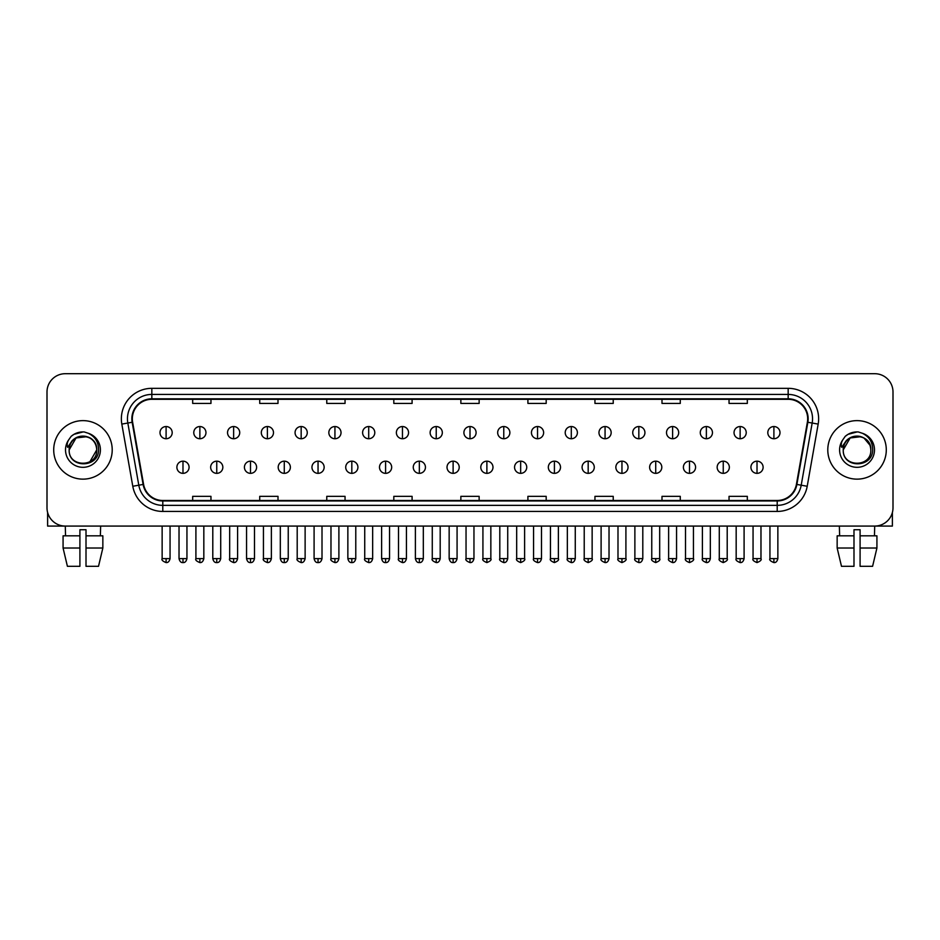 <?xml version="1.0" encoding="UTF-8"?>
<svg xmlns="http://www.w3.org/2000/svg" width="940" height="940" viewBox="0 0 940 940"><rect width="100%" height="100%" fill="white"/><g stroke="black" fill="none" stroke-linecap="round" stroke-linejoin="round"><path stroke-width="1.41" d="M53.709 449.884A29.258 29.258 0 0 0 82.967 479.142A29.258 29.258 0 0 0 112.213 449.884A29.258 29.258 0 0 0 82.967 420.627A29.258 29.258 0 0 0 53.709 449.884A29.258 29.258 0 0 0 82.967 479.142A29.258 29.258 0 0 0 112.213 449.884A29.258 29.258 0 0 0 82.967 420.627A29.258 29.258 0 0 0 53.709 449.884M827.788 449.884A29.258 29.258 0 0 0 857.033 479.142A29.258 29.258 0 0 0 886.291 449.884A29.258 29.258 0 0 0 857.033 420.627A29.258 29.258 0 0 0 827.788 449.884A29.258 29.258 0 0 0 857.033 479.142A29.258 29.258 0 0 0 886.291 449.884A29.258 29.258 0 0 0 857.033 420.627A29.258 29.258 0 0 0 827.788 449.884M132.329 418.805A19.505 19.505 0 0 1 151.834 399.3L788.167 399.3A19.505 19.505 0 0 1 807.378 422.189L796.415 484.359A19.505 19.505 0 0 1 777.204 500.48L162.796 500.48A19.505 19.505 0 0 1 143.585 484.359L132.622 422.189A19.505 19.505 0 0 1 132.329 418.805M131.847 418.805A19.987 19.987 0 0 0 132.152 422.272L143.115 484.441A19.987 19.987 0 0 0 162.796 500.961L777.204 500.961A19.987 19.987 0 0 0 796.885 484.441L807.848 422.272A19.987 19.987 0 0 0 788.167 398.807L151.834 398.807A19.987 19.987 0 0 0 131.847 418.805M121.824 424.093A30.48 30.48 0 0 1 151.834 388.326L788.167 388.326A30.48 30.48 0 0 1 818.176 424.093L807.213 486.262A30.48 30.48 0 0 1 777.204 511.442L162.796 511.442A30.48 30.48 0 0 1 132.787 486.262L121.824 424.093L127.828 423.035A24.381 24.381 0 0 1 151.834 394.424L788.167 394.424A24.381 24.381 0 0 1 812.172 423.035L801.209 485.204A24.381 24.381 0 0 1 777.204 505.356L162.796 505.356A24.381 24.381 0 0 1 138.791 485.204L127.828 423.035A24.381 24.381 0 0 1 127.452 418.805M893 391.98A18.283 18.283 0 0 0 874.717 373.697L65.283 373.697A18.283 18.283 0 0 0 47 391.98L47 507.788A18.283 18.283 0 0 0 65.283 526.071L874.717 526.071A18.283 18.283 0 0 0 893 507.788L893 391.98L893 507.788M796.885 484.441L801.209 485.204L812.172 423.035L818.176 424.093M460.859 399.3L460.859 403.424L479.142 403.424L479.142 399.3M393.813 399.3L393.813 403.424L412.096 403.424L412.096 399.3M326.768 399.3L326.768 403.424L345.051 403.424L345.051 399.3M259.722 399.3L259.722 403.424L278.005 403.424L278.005 399.3M192.677 399.3L192.677 403.424L210.959 403.424L210.959 399.3M527.904 399.3L527.904 403.424L546.187 403.424L546.187 399.3M594.949 399.3L594.949 403.424L613.232 403.424L613.232 399.3M661.995 399.3L661.995 403.424L680.278 403.424L680.278 399.3M729.041 399.3L729.041 403.424L747.323 403.424L747.323 399.3M479.142 500.48L479.142 496.344L460.859 496.344L460.859 500.48M412.096 500.48L412.096 496.344L393.813 496.344L393.813 500.48M345.051 500.48L345.051 496.344L326.768 496.344L326.768 500.48M278.005 500.48L278.005 496.344L259.722 496.344L259.722 500.48M210.959 500.48L210.959 496.344L192.677 496.344L192.677 500.48M546.187 500.48L546.187 496.344L527.904 496.344L527.904 500.48M613.232 500.48L613.232 496.344L594.949 496.344L594.949 500.48M680.278 500.48L680.278 496.344L661.995 496.344L661.995 500.48M747.323 500.48L747.323 496.344L729.041 496.344L729.041 500.48M47 391.98L47 507.788M874.717 373.697L65.283 373.697M65.553 535.823L65.283 526.071L874.717 526.071L874.447 535.823M166.098 426.537A6.098 6.098 0 0 0 160 432.635A6.098 6.098 0 0 0 166.098 438.733A6.098 6.098 0 0 0 172.196 432.635A6.098 6.098 0 0 0 166.098 426.537L166.098 438.733A6.098 6.098 0 0 0 172.196 432.635A6.098 6.098 0 0 0 166.098 426.537M182.983 461.164A6.098 6.098 0 0 0 176.885 467.262A6.098 6.098 0 0 0 182.983 473.349A6.098 6.098 0 0 0 189.081 467.262A6.098 6.098 0 0 0 182.983 461.164L182.983 473.349A6.098 6.098 0 0 0 189.081 467.262A6.098 6.098 0 0 0 182.983 461.164M199.868 426.537A6.098 6.098 0 0 0 193.769 432.635A6.098 6.098 0 0 0 199.868 438.733A6.098 6.098 0 0 0 205.966 432.635A6.098 6.098 0 0 0 199.868 426.537L199.868 438.733A6.098 6.098 0 0 0 205.966 432.635A6.098 6.098 0 0 0 199.868 426.537M233.637 426.537A6.098 6.098 0 0 0 227.539 432.635A6.098 6.098 0 0 0 233.637 438.733A6.098 6.098 0 0 0 239.724 432.635A6.098 6.098 0 0 0 233.637 426.537L233.637 438.733A6.098 6.098 0 0 0 239.724 432.635A6.098 6.098 0 0 0 233.637 426.537M267.395 426.537A6.098 6.098 0 0 0 261.308 432.635A6.098 6.098 0 0 0 267.395 438.733A6.098 6.098 0 0 0 273.493 432.635A6.098 6.098 0 0 0 267.395 426.537L267.395 438.733A6.098 6.098 0 0 0 273.493 432.635A6.098 6.098 0 0 0 267.395 426.537M301.164 426.537A6.098 6.098 0 0 0 295.066 432.635A6.098 6.098 0 0 0 301.164 438.733A6.098 6.098 0 0 0 307.262 432.635A6.098 6.098 0 0 0 301.164 426.537L301.164 438.733A6.098 6.098 0 0 0 307.262 432.635A6.098 6.098 0 0 0 301.164 426.537M216.752 461.164A6.098 6.098 0 0 0 210.654 467.262A6.098 6.098 0 0 0 216.752 473.349A6.098 6.098 0 0 0 222.839 467.262A6.098 6.098 0 0 0 216.752 461.164L216.752 473.349A6.098 6.098 0 0 0 222.839 467.262A6.098 6.098 0 0 0 216.752 461.164M250.51 461.164A6.098 6.098 0 0 0 244.424 467.262A6.098 6.098 0 0 0 250.51 473.349A6.098 6.098 0 0 0 256.608 467.262A6.098 6.098 0 0 0 250.51 461.164L250.51 473.349A6.098 6.098 0 0 0 256.608 467.262A6.098 6.098 0 0 0 250.51 461.164M284.279 461.164A6.098 6.098 0 0 0 278.193 467.262A6.098 6.098 0 0 0 284.279 473.349A6.098 6.098 0 0 0 290.378 467.262A6.098 6.098 0 0 0 284.279 461.164L284.279 473.349A6.098 6.098 0 0 0 290.378 467.262A6.098 6.098 0 0 0 284.279 461.164M69.819 445.748L69.16 449.884C68.409 468.602 98.677 468.261 98.583 449.884C98.641 442.282 95.246 436.759 88.407 433.316L84.283 431.965C79.312 431.672 74.942 433.129 71.146 436.348L68.655 439.908C67.151 442.47 66.811 444.949 67.668 447.346L72.11 440.766C76.234 436.63 81.157 435.267 86.868 436.677A13.783 13.783 0 0 0 69.819 445.748M95.939 445.266C91.65 430.814 68.35 435.032 69.184 449.884L76.069 437.958L86.868 436.677C93.025 438.863 96.315 443.269 96.738 449.884C97.584 467.662 68.338 467.662 69.184 449.884C68.338 432.106 97.584 432.106 96.738 449.884L89.852 461.822M71.181 436.313L73.978 434.327L83.096 431.918L73.978 434.327L71.181 436.313L73.978 434.327L83.096 431.918L73.978 434.327L71.181 436.313M843.897 445.748L843.239 449.884C842.487 468.602 872.755 468.261 872.661 449.884C872.72 442.282 869.324 436.759 862.485 433.316L858.361 431.965C853.391 431.672 849.02 433.129 845.225 436.348L842.734 439.908C841.23 442.47 840.889 444.949 841.747 447.346L846.188 440.766C850.312 436.63 855.236 435.267 860.946 436.677A13.783 13.783 0 0 0 843.897 445.748L843.262 449.884C842.416 432.106 871.662 432.106 870.816 449.884C871.662 467.662 842.416 467.662 843.262 449.884L850.148 437.958L860.946 436.677C867.103 438.863 870.393 443.269 870.816 449.884M860.946 436.677L863.931 437.958L870.017 445.266M845.26 436.313L848.056 434.327L857.174 431.918L848.056 434.327L845.26 436.313L848.056 434.327L857.174 431.918L848.056 434.327L845.26 436.313M47.611 512.476L47.611 526.071L118.311 526.071M892.389 512.476L892.389 526.071L821.689 526.071M79.912 535.823L79.912 548.02L63.074 548.02L67.41 566.303L63.074 548.02L63.074 535.823L79.912 535.823L79.912 529.737L86.01 529.737L86.01 535.823L102.848 535.823L102.848 548.02L98.512 566.303L102.848 548.02L86.01 548.02L86.01 535.823M100.639 526.071L100.369 535.823M79.912 548.02L79.912 566.303L67.41 566.303M98.512 566.303L86.01 566.303L86.01 548.02M837.152 535.823L837.152 548.02L841.488 566.303L837.152 548.02L837.152 535.823L853.99 535.823L853.99 529.737L860.088 529.737L860.088 535.823L876.926 535.823L876.926 548.02L872.59 566.303L876.926 548.02L860.088 548.02L860.088 535.823L860.088 566.303L872.59 566.303M853.99 535.823L853.99 566.303L841.488 566.303M837.152 548.02L853.99 548.02M839.361 526.071L839.632 535.823M334.934 426.537A6.098 6.098 0 0 0 328.836 432.635A6.098 6.098 0 0 0 334.934 438.733A6.098 6.098 0 0 0 341.032 432.635A6.098 6.098 0 0 0 334.934 426.537L334.934 438.733A6.098 6.098 0 0 0 341.032 432.635A6.098 6.098 0 0 0 334.934 426.537M368.703 426.537A6.098 6.098 0 0 0 362.605 432.635A6.098 6.098 0 0 0 368.703 438.733A6.098 6.098 0 0 0 374.79 432.635A6.098 6.098 0 0 0 368.703 426.537L368.703 438.733A6.098 6.098 0 0 0 374.79 432.635A6.098 6.098 0 0 0 368.703 426.537M402.461 426.537A6.098 6.098 0 0 0 396.375 432.635A6.098 6.098 0 0 0 402.461 438.733A6.098 6.098 0 0 0 408.559 432.635A6.098 6.098 0 0 0 402.461 426.537L402.461 438.733A6.098 6.098 0 0 0 408.559 432.635A6.098 6.098 0 0 0 402.461 426.537M318.049 461.164A6.098 6.098 0 0 0 311.951 467.262A6.098 6.098 0 0 0 318.049 473.349A6.098 6.098 0 0 0 324.147 467.262A6.098 6.098 0 0 0 318.049 461.164L318.049 473.349A6.098 6.098 0 0 0 324.147 467.262A6.098 6.098 0 0 0 318.049 461.164M351.819 461.164A6.098 6.098 0 0 0 345.72 467.262A6.098 6.098 0 0 0 351.819 473.349A6.098 6.098 0 0 0 357.917 467.262A6.098 6.098 0 0 0 351.819 461.164L351.819 473.349A6.098 6.098 0 0 0 357.917 467.262A6.098 6.098 0 0 0 351.819 461.164M385.588 461.164A6.098 6.098 0 0 0 379.49 467.262A6.098 6.098 0 0 0 385.588 473.349A6.098 6.098 0 0 0 391.674 467.262A6.098 6.098 0 0 0 385.588 461.164L385.588 473.349A6.098 6.098 0 0 0 391.674 467.262A6.098 6.098 0 0 0 385.588 461.164M436.231 426.537A6.098 6.098 0 0 0 430.132 432.635A6.098 6.098 0 0 0 436.231 438.733A6.098 6.098 0 0 0 442.329 432.635A6.098 6.098 0 0 0 436.231 426.537L436.231 438.733A6.098 6.098 0 0 0 442.329 432.635A6.098 6.098 0 0 0 436.231 426.537M470 426.537A6.098 6.098 0 0 0 463.902 432.635A6.098 6.098 0 0 0 470 438.733A6.098 6.098 0 0 0 476.098 432.635A6.098 6.098 0 0 0 470 426.537L470 438.733A6.098 6.098 0 0 0 476.098 432.635A6.098 6.098 0 0 0 470 426.537M503.77 426.537A6.098 6.098 0 0 0 497.671 432.635A6.098 6.098 0 0 0 503.77 438.733A6.098 6.098 0 0 0 509.868 432.635A6.098 6.098 0 0 0 503.77 426.537L503.77 438.733A6.098 6.098 0 0 0 509.868 432.635A6.098 6.098 0 0 0 503.77 426.537M537.539 426.537A6.098 6.098 0 0 0 531.441 432.635A6.098 6.098 0 0 0 537.539 438.733A6.098 6.098 0 0 0 543.626 432.635A6.098 6.098 0 0 0 537.539 426.537L537.539 438.733A6.098 6.098 0 0 0 543.626 432.635A6.098 6.098 0 0 0 537.539 426.537M571.297 426.537A6.098 6.098 0 0 0 565.21 432.635A6.098 6.098 0 0 0 571.297 438.733A6.098 6.098 0 0 0 577.395 432.635A6.098 6.098 0 0 0 571.297 426.537L571.297 438.733A6.098 6.098 0 0 0 577.395 432.635A6.098 6.098 0 0 0 571.297 426.537M419.346 461.164A6.098 6.098 0 0 0 413.259 467.262A6.098 6.098 0 0 0 419.346 473.349A6.098 6.098 0 0 0 425.444 467.262A6.098 6.098 0 0 0 419.346 461.164L419.346 473.349A6.098 6.098 0 0 0 425.444 467.262A6.098 6.098 0 0 0 419.346 461.164M453.115 461.164A6.098 6.098 0 0 0 447.017 467.262A6.098 6.098 0 0 0 453.115 473.349A6.098 6.098 0 0 0 459.214 467.262A6.098 6.098 0 0 0 453.115 461.164L453.115 473.349A6.098 6.098 0 0 0 459.214 467.262A6.098 6.098 0 0 0 453.115 461.164M486.885 461.164A6.098 6.098 0 0 0 480.787 467.262A6.098 6.098 0 0 0 486.885 473.349A6.098 6.098 0 0 0 492.983 467.262A6.098 6.098 0 0 0 486.885 461.164L486.885 473.349A6.098 6.098 0 0 0 492.983 467.262A6.098 6.098 0 0 0 486.885 461.164M520.654 461.164A6.098 6.098 0 0 0 514.556 467.262A6.098 6.098 0 0 0 520.654 473.349A6.098 6.098 0 0 0 526.741 467.262A6.098 6.098 0 0 0 520.654 461.164L520.654 473.349A6.098 6.098 0 0 0 526.741 467.262A6.098 6.098 0 0 0 520.654 461.164M554.412 461.164A6.098 6.098 0 0 0 548.326 467.262A6.098 6.098 0 0 0 554.412 473.349A6.098 6.098 0 0 0 560.51 467.262A6.098 6.098 0 0 0 554.412 461.164L554.412 473.349A6.098 6.098 0 0 0 560.51 467.262A6.098 6.098 0 0 0 554.412 461.164M605.066 426.537A6.098 6.098 0 0 0 598.968 432.635A6.098 6.098 0 0 0 605.066 438.733A6.098 6.098 0 0 0 611.164 432.635A6.098 6.098 0 0 0 605.066 426.537L605.066 438.733A6.098 6.098 0 0 0 611.164 432.635A6.098 6.098 0 0 0 605.066 426.537M638.836 426.537A6.098 6.098 0 0 0 632.738 432.635A6.098 6.098 0 0 0 638.836 438.733A6.098 6.098 0 0 0 644.934 432.635A6.098 6.098 0 0 0 638.836 426.537L638.836 438.733A6.098 6.098 0 0 0 644.934 432.635A6.098 6.098 0 0 0 638.836 426.537M672.605 426.537A6.098 6.098 0 0 0 666.507 432.635A6.098 6.098 0 0 0 672.605 438.733A6.098 6.098 0 0 0 678.692 432.635A6.098 6.098 0 0 0 672.605 426.537L672.605 438.733A6.098 6.098 0 0 0 678.692 432.635A6.098 6.098 0 0 0 672.605 426.537M706.363 426.537A6.098 6.098 0 0 0 700.277 432.635A6.098 6.098 0 0 0 706.363 438.733A6.098 6.098 0 0 0 712.461 432.635A6.098 6.098 0 0 0 706.363 426.537L706.363 438.733A6.098 6.098 0 0 0 712.461 432.635A6.098 6.098 0 0 0 706.363 426.537M740.133 426.537A6.098 6.098 0 0 0 734.034 432.635A6.098 6.098 0 0 0 740.133 438.733A6.098 6.098 0 0 0 746.231 432.635A6.098 6.098 0 0 0 740.133 426.537L740.133 438.733A6.098 6.098 0 0 0 746.231 432.635A6.098 6.098 0 0 0 740.133 426.537M773.902 426.537A6.098 6.098 0 0 0 767.804 432.635A6.098 6.098 0 0 0 773.902 438.733A6.098 6.098 0 0 0 780 432.635A6.098 6.098 0 0 0 773.902 426.537L773.902 438.733A6.098 6.098 0 0 0 780 432.635A6.098 6.098 0 0 0 773.902 426.537M588.182 461.164A6.098 6.098 0 0 0 582.083 467.262A6.098 6.098 0 0 0 588.182 473.349A6.098 6.098 0 0 0 594.28 467.262A6.098 6.098 0 0 0 588.182 461.164L588.182 473.349A6.098 6.098 0 0 0 594.28 467.262A6.098 6.098 0 0 0 588.182 461.164M621.951 461.164A6.098 6.098 0 0 0 615.853 467.262A6.098 6.098 0 0 0 621.951 473.349A6.098 6.098 0 0 0 628.049 467.262A6.098 6.098 0 0 0 621.951 461.164L621.951 473.349A6.098 6.098 0 0 0 628.049 467.262A6.098 6.098 0 0 0 621.951 461.164M655.721 461.164A6.098 6.098 0 0 0 649.622 467.262A6.098 6.098 0 0 0 655.721 473.349A6.098 6.098 0 0 0 661.807 467.262A6.098 6.098 0 0 0 655.721 461.164L655.721 473.349A6.098 6.098 0 0 0 661.807 467.262A6.098 6.098 0 0 0 655.721 461.164M689.49 461.164A6.098 6.098 0 0 0 683.392 467.262A6.098 6.098 0 0 0 689.49 473.349A6.098 6.098 0 0 0 695.577 467.262A6.098 6.098 0 0 0 689.49 461.164L689.49 473.349A6.098 6.098 0 0 0 695.577 467.262A6.098 6.098 0 0 0 689.49 461.164M723.248 461.164A6.098 6.098 0 0 0 717.161 467.262A6.098 6.098 0 0 0 723.248 473.349A6.098 6.098 0 0 0 729.346 467.262A6.098 6.098 0 0 0 723.248 461.164L723.248 473.349A6.098 6.098 0 0 0 729.346 467.262A6.098 6.098 0 0 0 723.248 461.164M757.017 461.164A6.098 6.098 0 0 0 750.919 467.262A6.098 6.098 0 0 0 757.017 473.349A6.098 6.098 0 0 0 763.116 467.262A6.098 6.098 0 0 0 757.017 461.164L757.017 473.349A6.098 6.098 0 0 0 763.116 467.262A6.098 6.098 0 0 0 757.017 461.164M788.167 388.326L788.167 398.807M127.828 423.035L132.152 422.272M162.796 511.442L162.796 500.961M777.204 500.961L777.204 511.442M132.787 486.262L143.115 484.441M807.848 422.272L812.172 423.035M151.834 388.326L151.834 398.807M801.209 485.204L807.213 486.262M166.098 558.619L162.138 558.619C161.328 559.888 162.655 561.204 166.098 562.59L166.098 558.619L170.058 558.619L170.058 526.071M182.983 558.619L179.023 558.619C179.716 561.45 181.032 562.766 182.983 562.59L182.983 558.619L186.942 558.619L186.942 526.071M199.868 558.619L195.908 558.619C195.097 559.888 196.425 561.204 199.868 562.59L199.868 558.619L203.827 558.619L203.827 526.071M233.637 558.619L229.666 558.619C228.867 559.888 230.183 561.204 233.637 562.59L233.637 558.619L237.597 558.619L237.597 526.071M267.395 558.619L263.435 558.619C262.636 559.888 263.952 561.204 267.395 562.59L267.395 558.619L271.366 558.619L271.366 526.071M301.164 558.619L297.204 558.619C296.406 559.888 297.721 561.204 301.164 562.59L301.164 558.619L305.124 558.619L305.124 526.071M216.752 558.619L212.792 558.619C213.474 561.45 214.802 562.766 216.752 562.59L216.752 558.619L220.712 558.619L220.712 526.071M250.51 558.619L246.55 558.619C247.243 561.45 248.571 562.766 250.51 562.59L250.51 558.619L254.482 558.619L254.482 526.071M284.279 558.619L280.32 558.619C281.013 561.45 282.329 562.766 284.279 562.59L284.279 558.619L288.239 558.619L288.239 526.071M68.655 439.908A17.437 17.437 0 0 0 82.967 467.321A17.437 17.437 0 0 0 88.407 433.316M842.734 439.908A17.437 17.437 0 0 0 857.033 467.321A17.437 17.437 0 0 0 862.485 433.316M334.934 558.619L330.974 558.619C330.163 559.888 331.491 561.204 334.934 562.59L334.934 558.619L338.894 558.619L338.894 526.071M368.703 558.619L364.732 558.619C363.933 559.888 365.249 561.204 368.703 562.59L368.703 558.619L372.663 558.619L372.663 526.071M402.461 558.619L398.501 558.619C397.702 559.888 399.018 561.204 402.461 562.59L402.461 558.619L406.433 558.619L406.433 526.071M318.049 558.619L314.089 558.619C314.782 561.45 316.099 562.766 318.049 562.59L318.049 558.619L322.009 558.619L322.009 526.071M351.819 558.619L347.859 558.619C348.54 561.45 349.868 562.766 351.819 562.59L351.819 558.619L355.778 558.619L355.778 526.071M385.588 558.619L381.616 558.619C382.31 561.45 383.637 562.766 385.588 562.59L385.588 558.619L389.548 558.619L389.548 526.071M436.231 558.619L432.271 558.619C431.472 559.888 432.788 561.204 436.231 562.59L436.231 558.619L440.19 558.619L440.19 526.071M470 558.619L466.04 558.619C465.23 559.888 466.557 561.204 470 562.59L470 558.619L473.96 558.619L473.96 526.071M503.77 558.619L499.81 558.619C498.999 559.888 500.327 561.204 503.77 562.59L503.77 558.619L507.729 558.619L507.729 526.071M537.539 558.619L533.567 558.619C532.769 559.888 534.085 561.204 537.539 562.59L537.539 558.619L541.499 558.619L541.499 526.071M571.297 558.619L567.337 558.619C566.538 559.888 567.854 561.204 571.297 562.59L571.297 558.619L575.268 558.619L575.268 526.071M419.346 558.619L415.386 558.619C416.079 561.45 417.395 562.766 419.346 562.59L419.346 558.619L423.317 558.619L423.317 526.071M453.115 558.619L449.156 558.619C449.849 561.45 451.165 562.766 453.115 562.59L453.115 558.619L457.075 558.619L457.075 526.071M486.885 558.619L482.925 558.619C482.114 559.888 483.442 561.204 486.885 562.59L486.885 558.619L490.845 558.619L490.845 526.071M520.654 558.619L516.683 558.619C515.884 559.888 517.2 561.204 520.654 562.59L520.654 558.619L524.614 558.619L524.614 526.071M554.412 558.619L550.452 558.619C549.653 559.888 550.969 561.204 554.412 562.59L554.412 558.619L558.384 558.619L558.384 526.071M605.066 558.619L601.106 558.619C600.308 559.888 601.624 561.204 605.066 562.59L605.066 558.619L609.026 558.619L609.026 526.071M638.836 558.619L634.876 558.619C634.065 559.888 635.393 561.204 638.836 562.59L638.836 558.619L642.795 558.619L642.795 526.071M672.605 558.619L668.634 558.619C667.835 559.888 669.151 561.204 672.605 562.59L672.605 558.619L676.565 558.619L676.565 526.071M706.363 558.619L702.403 558.619C701.604 559.888 702.92 561.204 706.363 562.59L706.363 558.619L710.334 558.619L710.334 526.071M740.133 558.619L736.173 558.619C735.374 559.888 736.69 561.204 740.133 562.59L740.133 558.619L744.092 558.619L744.092 526.071M773.902 558.619L769.942 558.619C769.132 559.888 770.459 561.204 773.902 562.59L773.902 558.619L777.862 558.619L777.862 526.071M588.182 558.619L584.222 558.619C583.423 559.888 584.739 561.204 588.182 562.59L588.182 558.619L592.141 558.619L592.141 526.071M621.951 558.619L617.991 558.619C617.181 559.888 618.508 561.204 621.951 562.59L621.951 558.619L625.911 558.619L625.911 526.071M655.721 558.619L651.761 558.619C650.95 559.888 652.278 561.204 655.721 562.59L655.721 558.619L659.68 558.619L659.68 526.071M689.49 558.619L685.519 558.619C684.72 559.888 686.036 561.204 689.49 562.59L689.49 558.619L693.45 558.619L693.45 526.071M723.248 558.619L719.288 558.619C718.489 559.888 719.805 561.204 723.248 562.59L723.248 558.619L727.207 558.619L727.207 526.071M757.017 558.619L753.058 558.619C752.247 559.888 753.575 561.204 757.017 562.59L757.017 558.619L760.977 558.619L760.977 526.071M162.138 558.619L162.138 526.071M170.058 558.619C169.364 561.45 168.049 562.766 166.098 562.59M179.023 558.619L179.023 526.071M186.942 558.619C186.249 561.45 184.933 562.766 182.983 562.59M195.908 558.619L195.908 526.071M203.827 558.619C203.134 561.45 201.818 562.766 199.868 562.59M229.666 558.619L229.666 526.071M237.597 558.619C236.904 561.45 235.588 562.766 233.637 562.59M263.435 558.619L263.435 526.071M271.366 558.619C270.673 561.45 269.345 562.766 267.395 562.59M297.204 558.619L297.204 526.071M305.124 558.619C304.431 561.45 303.115 562.766 301.164 562.59M212.792 558.619L212.792 526.071M220.712 558.619C220.019 561.45 218.703 562.766 216.752 562.59M246.55 558.619L246.55 526.071M254.482 558.619C253.788 561.45 252.461 562.766 250.51 562.59M280.32 558.619L280.32 526.071M288.239 558.619C287.558 561.45 286.23 562.766 284.279 562.59M330.974 558.619L330.974 526.071M338.894 558.619C338.2 561.45 336.884 562.766 334.934 562.59M364.732 558.619L364.732 526.071M372.663 558.619C371.97 561.45 370.654 562.766 368.703 562.59M398.501 558.619L398.501 526.071M406.433 558.619C405.739 561.45 404.412 562.766 402.461 562.59M314.089 558.619L314.089 526.071M322.009 558.619C321.315 561.45 319.999 562.766 318.049 562.59M347.859 558.619L347.859 526.071M355.778 558.619C355.085 561.45 353.769 562.766 351.819 562.59M381.616 558.619L381.616 526.071M389.548 558.619C388.855 561.45 387.527 562.766 385.588 562.59M432.271 558.619L432.271 526.071M440.19 558.619C439.509 561.45 438.181 562.766 436.231 562.59M466.04 558.619L466.04 526.071M473.96 558.619C473.267 561.45 471.951 562.766 470 562.59M499.81 558.619L499.81 526.071M507.729 558.619C507.036 561.45 505.72 562.766 503.77 562.59M533.567 558.619L533.567 526.071M541.499 558.619C540.806 561.45 539.478 562.766 537.539 562.59M567.337 558.619L567.337 526.071M575.268 558.619C574.575 561.45 573.247 562.766 571.297 562.59M415.386 558.619L415.386 526.071M423.317 558.619C422.624 561.45 421.296 562.766 419.346 562.59M449.156 558.619L449.156 526.071M457.075 558.619C456.382 561.45 455.066 562.766 453.115 562.59M482.925 558.619L482.925 526.071M490.845 558.619C491.644 559.888 490.328 561.204 486.885 562.59M516.683 558.619L516.683 526.071M524.614 558.619C525.413 559.888 524.097 561.204 520.654 562.59M550.452 558.619L550.452 526.071M558.384 558.619C559.183 559.888 557.866 561.204 554.412 562.59M601.106 558.619L601.106 526.071M609.026 558.619C608.333 561.45 607.017 562.766 605.066 562.59M634.876 558.619L634.876 526.071M642.795 558.619C642.102 561.45 640.786 562.766 638.836 562.59M668.634 558.619L668.634 526.071M676.565 558.619C675.872 561.45 674.556 562.766 672.605 562.59M702.403 558.619L702.403 526.071M710.334 558.619C709.641 561.45 708.314 562.766 706.363 562.59M736.173 558.619L736.173 526.071M744.092 558.619C743.411 561.45 742.083 562.766 740.133 562.59M769.942 558.619L769.942 526.071M777.862 558.619C777.168 561.45 775.852 562.766 773.902 562.59M584.222 558.619L584.222 526.071M592.141 558.619C592.952 559.888 591.624 561.204 588.182 562.59M617.991 558.619L617.991 526.071M625.911 558.619C626.721 559.888 625.394 561.204 621.951 562.59M651.761 558.619L651.761 526.071M659.68 558.619C660.479 559.888 659.163 561.204 655.721 562.59M685.519 558.619L685.519 526.071M693.45 558.619C694.249 559.888 692.933 561.204 689.49 562.59M719.288 558.619L719.288 526.071M727.207 558.619C728.018 559.888 726.702 561.204 723.248 562.59M753.058 558.619L753.058 526.071M760.977 558.619C761.788 559.888 760.46 561.204 757.017 562.59"/></g></svg>
